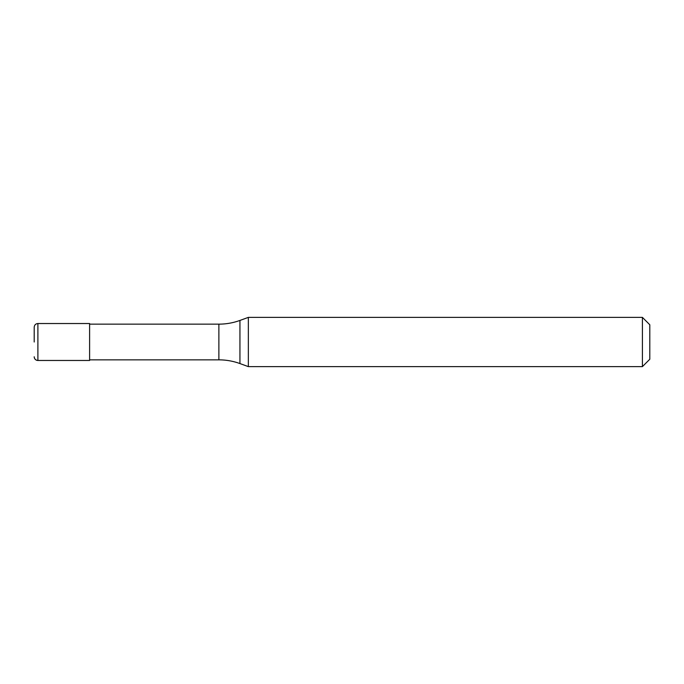 <?xml version="1.0" encoding="UTF-8"?>
<svg xmlns="http://www.w3.org/2000/svg" width="684" height="684" viewBox="0 0 684 684"><rect width="100%" height="100%" fill="white"/><g stroke="black" fill="none" stroke-linecap="round" stroke-linejoin="round"><path stroke-width="1.03" d="M239.939 363.563C233.133 361.101 226.113 359.861 218.88 359.852L89.604 359.852L218.88 359.852A61.56 61.56 0 0 1 239.939 363.563L248.343 366.624L239.939 363.563L239.939 320.437L248.343 317.376L642.413 317.376L649.8 324.763L649.8 359.237L642.413 366.624L248.343 366.624L248.343 317.376M89.604 324.148L218.88 324.148C226.113 324.139 233.133 322.899 239.939 320.437M248.343 366.624L642.413 366.624L642.413 317.376M34.2 342L34.2 327.226C34.439 324.96 35.671 323.729 37.894 323.532L89.604 323.532L89.604 360.468L37.894 360.468L89.604 360.468M642.413 366.624L649.8 359.237M37.894 360.468C35.671 360.271 34.439 359.04 34.2 356.774A3.694 3.694 0 0 0 37.894 360.468L37.894 323.532M218.88 359.852L218.88 324.148"/></g></svg>
